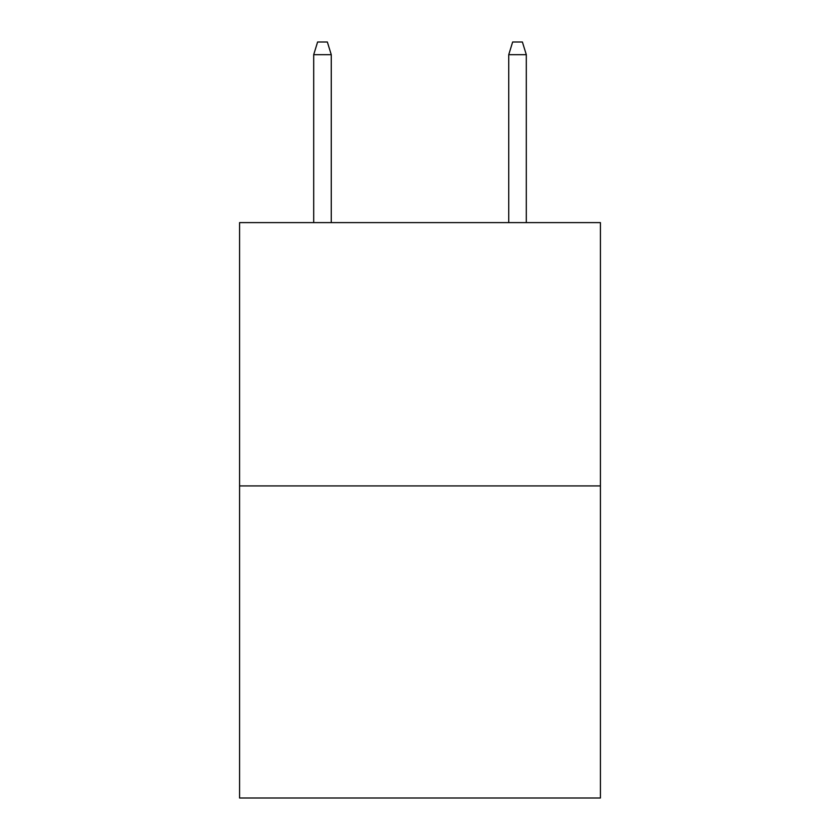 <?xml version="1.0" encoding="UTF-8"?>
<svg xmlns="http://www.w3.org/2000/svg" width="840" height="840" viewBox="0 0 840 840"><rect width="100%" height="100%" fill="white"/><g stroke="black" fill="none" stroke-linecap="round" stroke-linejoin="round"><path stroke-width="1.26" d="M600.422 485.93L600.422 222.611L239.578 222.611L239.578 798L600.422 798L600.422 485.93L239.578 485.93M331.254 222.611L331.254 54.674L313.698 54.674L313.698 222.611M313.698 54.674L317.604 42L327.348 42L331.254 54.674M508.746 54.674L512.652 42L522.396 42L526.302 54.674L508.746 54.674L508.746 222.611M526.302 54.674L526.302 222.611"/></g></svg>
